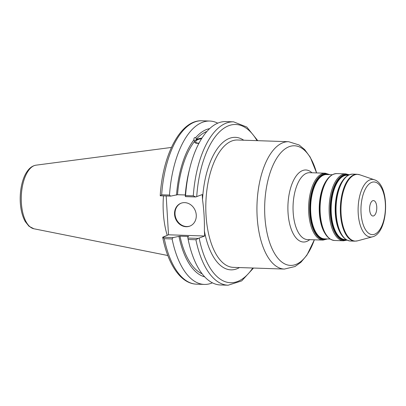 <?xml version="1.0" encoding="UTF-8"?>
<svg xmlns="http://www.w3.org/2000/svg" width="406" height="406" viewBox="0 0 406 406"><rect width="100%" height="100%" fill="white"/><g stroke="black" fill="none" stroke-linecap="round" stroke-linejoin="round"><path stroke-width="0.61" d="M372.744 200.706A7.724 3.583 91.9 0 0 369.607 208.938A7.724 3.583 91.9 0 0 372.936 216.012A7.724 3.583 91.9 0 0 373.647 215.885A7.724 3.583 91.9 0 0 376.783 207.649A7.724 3.583 91.9 0 0 373.454 200.574A7.724 3.583 91.9 0 0 372.744 200.706M257.764 140.679L246.838 127.063L233.582 121.841A81.733 37.905 91.9 0 0 193.292 195.849L195.753 196.966L202.224 194.56L202.523 199.671C203.979 210.105 204.599 220.514 204.38 230.892L204.685 236.008L198.214 238.413L195.9 239.738A81.733 37.905 91.9 0 0 228.111 285.22L241.692 280.896L253.501 268.036M198.214 238.413L187.902 238.068L188.171 239.479A81.733 37.905 91.9 0 0 220.382 284.961L228.111 285.22M187.902 238.068L187.709 236.845L188.714 236.449L179.98 236.16L173.093 237.571L162.684 237.226L168.5 234.795L166.191 195.976M199.057 143.085A4.172 1.923 166.1 0 1 195.733 142.004A4.172 1.923 166.1 0 1 196.093 140.882A4.172 1.923 166.1 0 1 201.462 138.893M198.889 143.399L195.819 143.181L194.733 142.476L193.961 139.776C193.789 138.045 194.398 137.299 195.793 137.527L196.235 139.324L202.026 137.999M201.858 138.263A5.405 2.492 -13.9 0 0 195.002 140.846A5.405 2.492 -13.9 0 0 194.504 142.1M209.674 128.616A74.552 34.576 91.9 0 0 195.793 137.527M217.753 123.17A81.733 37.905 91.9 0 0 209.78 121.044A81.733 37.905 91.9 0 0 169.49 195.053L161.664 194.794A81.733 37.905 -88.1 0 1 201.955 120.78C180.584 119.648 162.628 154.711 160.218 195.743M161.664 194.794L160.223 195.773L160.527 195.514L160.223 195.773L170.632 196.123L169.49 195.053M170.632 196.123L177.518 194.713L185.278 194.971M193.961 139.776A74.552 34.576 91.9 0 0 176.519 195.103M206.923 131.458A72.466 33.607 91.9 0 0 196.235 139.324M233.582 121.841L225.853 121.582A81.733 37.905 91.9 0 0 189.922 167.668L189.166 170.672A74.552 34.576 91.9 0 0 185.248 195.398L185.435 196.621L195.753 196.966M193.292 195.849L185.562 195.59L185.435 196.621M168.5 234.795L204.685 236.008M164.273 238.682L162.684 237.226C167.942 264.428 180.777 283.692 196.484 284.159A81.733 37.905 -88.1 0 1 164.273 238.682L172.098 238.941L173.093 237.571M163.481 195.885A57.216 26.537 91.9 0 0 167.201 235.307M188.171 239.479L195.9 239.738M189.922 167.668A81.733 37.905 91.9 0 0 185.562 195.59M181.157 203.178A12.261 10.647 -111.5 0 0 175.027 214.129A12.261 10.647 -111.5 0 0 190.135 225.99M174.555 214.317A12.261 10.647 68.5 0 1 180.919 203.269A12.261 10.647 68.5 0 1 196.265 215.043A12.261 10.647 68.5 0 1 189.896 226.086A12.261 10.647 68.5 0 1 174.555 214.317M194.403 141.572A72.466 33.607 91.9 0 0 177.518 194.713M179.98 236.16A72.466 33.607 91.9 0 0 202.158 273.842M172.098 238.941A81.733 37.905 91.9 0 0 204.309 284.423A81.733 37.905 91.9 0 0 212.409 282.83M178.98 236.556A74.552 34.576 91.9 0 0 204.71 276.856M342.801 180.437A32.181 14.926 91.9 0 0 335.305 213.363A32.181 14.926 91.9 0 0 341.004 234.059M336.462 220.864A32.434 15.042 -88.1 0 1 336.442 220.752A32.434 15.042 -88.1 0 1 335.579 213.424A32.434 15.042 -88.1 0 1 337.361 193.408A32.434 15.042 -88.1 0 1 337.386 193.302M346.029 239.581L345.029 239.55A32.181 14.926 -88.1 0 1 331.271 213.226A32.181 14.926 -88.1 0 1 344.227 175.757A32.181 14.926 -88.1 0 1 347.181 175.23L348.181 175.26M337.361 193.408L337.411 193.19A32.952 15.281 91.9 0 0 335.605 213.526A32.952 15.281 91.9 0 0 336.483 220.971L336.442 220.752M348.333 175.179A32.434 15.042 91.9 0 0 343.816 175.493A32.434 15.042 91.9 0 0 330.758 213.262A32.434 15.042 91.9 0 0 346.176 239.672M346.714 239.982A32.952 15.281 -88.1 0 1 330.256 213.343A32.952 15.281 -88.1 0 1 343.522 174.976A32.952 15.281 -88.1 0 1 348.896 174.905M326.845 179.904A32.181 14.926 91.9 0 0 319.344 212.825A32.181 14.926 91.9 0 0 325.049 233.526M320.507 220.326A32.434 15.042 -88.1 0 1 320.486 220.219A32.434 15.042 -88.1 0 1 319.623 212.886A32.434 15.042 -88.1 0 1 321.405 192.87A32.434 15.042 -88.1 0 1 321.43 192.764M330.073 239.048L324.516 238.86A32.181 14.926 -88.1 0 1 310.757 212.541A32.181 14.926 -88.1 0 1 323.714 175.072A32.181 14.926 -88.1 0 1 326.668 174.539L332.225 174.727M321.405 192.87L321.456 192.657A32.952 15.281 91.9 0 0 319.649 212.988A32.952 15.281 91.9 0 0 320.527 220.438L320.486 220.219M328.165 174.59A32.434 15.042 91.9 0 0 323.303 174.803A32.434 15.042 91.9 0 0 310.24 212.571A32.434 15.042 91.9 0 0 326.008 238.911M327.145 238.951A32.952 15.281 -88.1 0 1 326.855 239.068A32.952 15.281 -88.1 0 1 309.742 212.658A32.952 15.281 -88.1 0 1 323.009 174.291A32.952 15.281 -88.1 0 1 329.296 174.631M336.483 220.971C338.903 233.374 343.567 240.058 350.464 241.017A33.465 15.519 -88.1 0 1 336.158 213.642A33.465 15.519 -88.1 0 1 349.632 174.676A33.465 15.519 -88.1 0 1 352.707 174.123C345.76 174.621 340.659 180.975 337.411 193.19M352.707 174.123L357.001 174.27A33.465 15.519 91.9 0 0 353.925 174.819A33.465 15.519 91.9 0 0 340.451 213.789A33.465 15.519 91.9 0 0 354.763 241.164L350.464 241.017M349.216 174.768L345.78 173.89A33.465 15.519 91.9 0 0 342.705 174.443A33.465 15.519 91.9 0 0 329.23 213.414A33.465 15.519 91.9 0 0 343.537 240.788L347.028 240.144M343.537 240.788L334.508 240.484A33.465 15.519 -88.1 0 1 320.202 213.109A33.465 15.519 -88.1 0 1 333.676 174.144A33.465 15.519 -88.1 0 1 336.752 173.59L345.78 173.89M329.702 174.641L325.262 173.205A33.465 15.519 91.9 0 0 322.191 173.758A33.465 15.519 91.9 0 0 308.712 212.724A33.465 15.519 91.9 0 0 323.024 240.098L327.546 238.961M323.024 240.098L307.464 239.581A33.465 15.519 -88.1 0 1 293.157 212.206A33.465 15.519 -88.1 0 1 306.632 173.235A33.465 15.519 -88.1 0 1 309.707 172.687L325.262 173.205M372.424 236.83C388.801 233.206 390.43 184.481 374.337 179.772A28.831 13.373 91.9 0 0 369.825 179.904A28.831 13.373 91.9 0 0 358.214 213.47A28.831 13.373 91.9 0 0 372.424 236.83L357.539 240.839A33.378 15.479 -88.1 0 1 341.086 213.789A33.378 15.479 -88.1 0 1 354.524 174.925A33.378 15.479 -88.1 0 1 359.746 174.778L357.001 174.27M371.657 182.401A26.344 12.216 -88.1 0 1 385.34 203.518A26.344 12.216 -88.1 0 1 374.733 234.186A26.344 12.216 -88.1 0 1 361.051 213.074A26.344 12.216 -88.1 0 1 371.657 182.401M243.737 140.212A66.29 30.744 91.9 0 0 202.523 199.671M233.272 267.361A63.717 29.552 -88.1 0 1 205.872 202.695A63.717 29.552 -88.1 0 1 237.535 140.004L288.671 141.714A63.717 29.552 91.9 0 0 282.82 142.765A63.717 29.552 91.9 0 0 257.165 216.956A63.717 29.552 91.9 0 0 284.408 269.071L233.272 267.361M204.38 230.892A66.29 30.744 91.9 0 0 239.474 267.569M252.765 268.016A79.16 36.713 -88.1 0 1 199.179 238.175M311.955 172.758A36.043 16.717 91.9 0 0 302.531 170.576A36.043 16.717 91.9 0 0 288.021 212.541A36.043 16.717 91.9 0 0 306.743 241.428A36.043 16.717 91.9 0 0 309.717 239.657M284.408 269.071L295.03 266.514L300.887 262.306L306.941 255.12L314.351 239.809A59.855 27.76 -88.1 0 1 295.959 264.423A59.855 27.76 -88.1 0 1 264.869 216.454A59.855 27.76 -88.1 0 1 288.97 146.759A59.855 27.76 -88.1 0 1 316.584 172.915L310.22 157.142L304.657 149.57L299.1 144.978L288.671 141.714M196.717 196.727A79.16 36.713 -88.1 0 1 220.169 131.245A79.16 36.713 -88.1 0 1 257.034 140.654M34.216 165.638A31.912 14.799 -88.1 0 1 36.017 165.171C32.465 165.77 29.45 167.952 26.969 171.718C22.726 177.696 19.584 189.536 20.3 202.503C20.782 210.201 22.447 216.576 25.299 221.635L28.988 226.259L33.886 228.771A31.912 14.799 -88.1 0 1 21.366 202.797A31.912 14.799 -88.1 0 1 34.216 165.638M336.752 173.59C329.799 174.088 324.704 180.442 321.456 192.657M334.508 240.484C327.612 239.525 322.948 232.841 320.527 220.438M357.539 240.839L354.763 241.164M374.337 179.772L359.746 174.778M201.955 120.78L209.78 121.044M33.886 228.771L167.81 255.516M36.017 165.171L171.428 147.444M196.484 284.159L204.309 284.423"/></g></svg>
